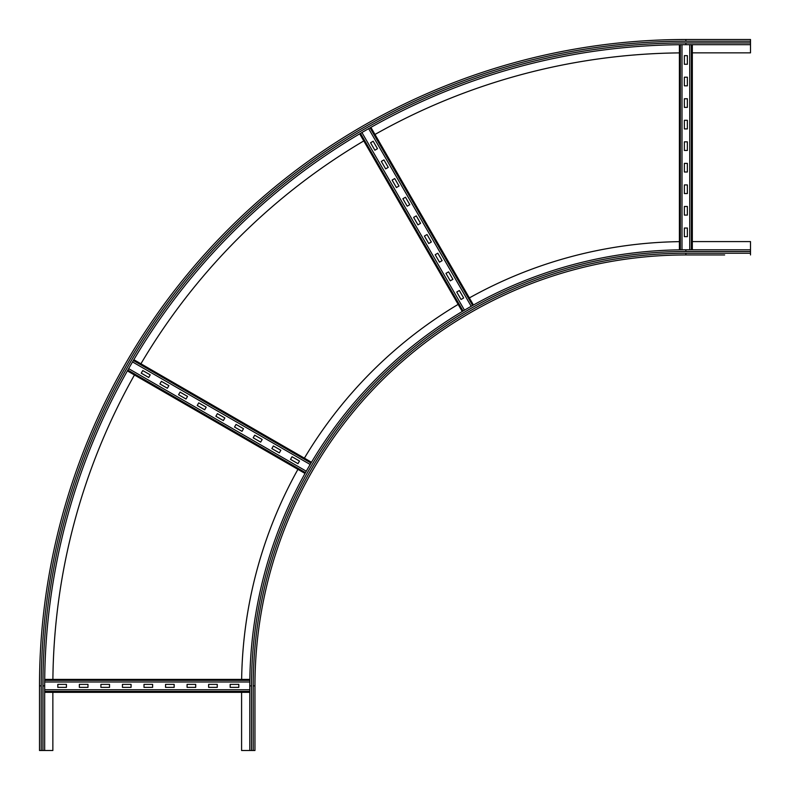 <?xml version="1.0" encoding="UTF-8"?>
<svg xmlns="http://www.w3.org/2000/svg" width="790" height="790" viewBox="0 0 790 790"><rect width="100%" height="100%" fill="white"/><g stroke="black" fill="none" stroke-linecap="round" stroke-linejoin="round"><path stroke-width="1.19" d="M724.647 254.953L685.868 254.953L724.647 254.953M692.326 241.592L750.5 241.592L750.5 254.953M254.953 685.868L253.234 685.868A432.634 432.634 0 0 1 685.868 253.234L685.868 254.953A430.906 430.906 0 0 0 254.953 685.868A430.906 430.906 0 0 1 685.868 254.953A430.906 430.906 0 0 0 254.953 685.868L254.953 750.5L249.788 750.5L249.788 685.868A436.08 436.08 0 0 1 685.868 249.788L750.5 249.788M241.641 679.4A444.266 444.266 0 0 1 297.929 469.349M304.387 458.161A444.266 444.266 0 0 1 458.161 304.387M469.349 297.929A444.266 444.266 0 0 1 679.4 241.641M249.788 750.5L241.592 750.5L241.592 692.326M52.861 692.326L52.861 750.5L44.675 750.5L44.675 685.868A641.194 641.194 0 0 1 685.868 44.675L685.868 42.946A642.912 642.912 0 0 0 42.946 685.868L44.675 685.868A641.194 641.194 0 0 1 685.868 44.675L750.5 44.675L750.5 52.861L692.326 52.861M44.675 750.5L39.5 750.5L39.5 685.868A646.368 646.368 0 0 1 685.868 39.5L750.5 39.5L750.5 44.675M52.891 679.4A633.007 633.007 0 0 1 134.458 374.974M140.926 363.775A633.007 633.007 0 0 1 363.775 140.926M374.974 134.458A633.007 633.007 0 0 1 679.4 52.891M208.629 684.357L217.25 684.357L217.25 687.369L208.629 687.369L208.629 684.357M187.082 684.357L195.703 684.357L195.703 687.369L187.082 687.369L187.082 684.357M165.544 684.357L174.156 684.357L174.156 687.369L165.544 687.369L165.544 684.357M143.997 684.357L152.618 684.357L152.618 687.369L143.997 687.369L143.997 684.357M122.45 684.357L131.071 684.357L131.071 687.369L122.45 687.369L122.45 684.357M100.903 684.357L109.524 684.357L109.524 687.369L100.903 687.369L100.903 684.357M79.356 684.357L87.976 684.357L87.976 687.369L79.356 687.369L79.356 684.357M230.176 684.357L238.797 684.357L238.797 687.369L230.176 687.369L230.176 684.357M57.818 684.357L66.429 684.357L66.429 687.369L57.818 687.369L57.818 684.357M44.675 692.326L249.788 692.326L44.675 692.326M249.788 689.739L44.675 689.739M44.704 679.4L249.828 679.4L44.704 679.4M249.798 681.987L44.684 681.987M273.36 445.965L280.825 450.27L279.324 452.887L271.859 448.582L273.36 445.965M254.706 435.191L262.171 439.507L260.661 442.114L253.195 437.808L254.706 435.191M236.042 424.418L243.508 428.733L242.007 431.34L234.541 427.035L236.042 424.418M217.388 413.644L224.854 417.959L223.343 420.566L215.877 416.261L217.388 413.644M198.725 402.87L206.19 407.186L204.689 409.793L197.224 405.487L198.725 402.87M180.071 392.107L187.536 396.412L186.025 399.019L178.56 394.714L180.071 392.107M161.407 381.333L168.872 385.639L167.371 388.255L159.906 383.94L161.407 381.333M292.024 456.738L299.489 461.044L297.978 463.661L290.513 459.355L292.024 456.738M142.753 370.559L150.219 374.865L148.708 377.482L141.242 373.166L142.753 370.559M127.368 370.885L305.019 473.447M306.283 471.196L128.642 368.634M133.836 359.687L311.477 462.249M310.164 464.471L132.523 361.919M448.582 271.859L452.887 279.324L450.27 280.825L445.965 273.36L448.582 271.859M437.808 253.195L442.114 260.661L439.507 262.171L435.191 254.706L437.808 253.195M427.035 234.541L431.34 242.007L428.733 243.508L424.418 236.042L427.035 234.541M416.261 215.877L420.566 223.343L417.959 224.854L413.644 217.388L416.261 215.877M405.487 197.224L409.793 204.689L407.186 206.19L402.87 198.725L405.487 197.224M394.714 178.56L399.019 186.025L396.412 187.536L392.107 180.071L394.714 178.56M383.94 159.906L388.255 167.371L385.639 168.872L381.333 161.407L383.94 159.906M459.355 290.513L463.661 297.978L461.044 299.489L456.738 292.024L459.355 290.513M373.166 141.242L377.482 148.708L374.865 150.219L370.559 142.753L373.166 141.242M359.687 133.836L462.249 311.477L359.687 133.836M464.471 310.164L361.919 132.523M370.885 127.368L473.447 305.019M471.196 306.283L368.634 128.642M684.357 85.824L684.357 77.203L687.369 77.203L687.369 85.824L684.357 85.824M684.357 107.371L684.357 98.75L687.369 98.75L687.369 107.371L684.357 107.371M684.357 128.918L684.357 120.297L687.369 120.297L687.369 128.918L684.357 128.918M684.357 150.456L684.357 141.844L687.369 141.844L687.369 150.456L684.357 150.456M684.357 172.003L684.357 163.382L687.369 163.382L687.369 172.003L684.357 172.003M684.357 193.55L684.357 184.929L687.369 184.929L687.369 193.55L684.357 193.55M684.357 215.097L684.357 206.476L687.369 206.476L687.369 215.097L684.357 215.097M684.357 64.276L684.357 55.656L687.369 55.656L687.369 64.276L684.357 64.276M684.357 236.644L684.357 228.024L687.369 228.024L687.369 236.644L684.357 236.644M692.326 249.788L692.326 44.675M689.739 44.675L689.739 249.788M679.4 249.828L679.4 44.704L679.4 249.828M681.987 44.684L681.987 249.798M685.868 253.234L750.5 253.234M251.506 750.5L251.506 685.868A434.352 434.352 0 0 1 685.868 251.506L750.5 251.506M685.868 251.506L685.868 249.788M251.506 685.868L249.788 685.868M253.234 750.5L253.234 685.868M685.868 42.946L750.5 42.946M39.5 685.868L41.228 685.868A644.64 644.64 0 0 1 685.868 41.228L750.5 41.228M685.868 41.228L685.868 39.5M42.946 685.868L42.946 750.5M41.228 685.868L41.228 750.5M44.675 691.398L249.788 691.398M44.694 680.328L249.818 680.328M127.832 370.066L305.473 472.627M133.362 360.487L311.003 463.049M360.487 133.362L463.049 311.003M370.066 127.832L472.627 305.473M691.398 249.788L691.398 44.675M680.328 249.818L680.328 44.694"/></g></svg>
